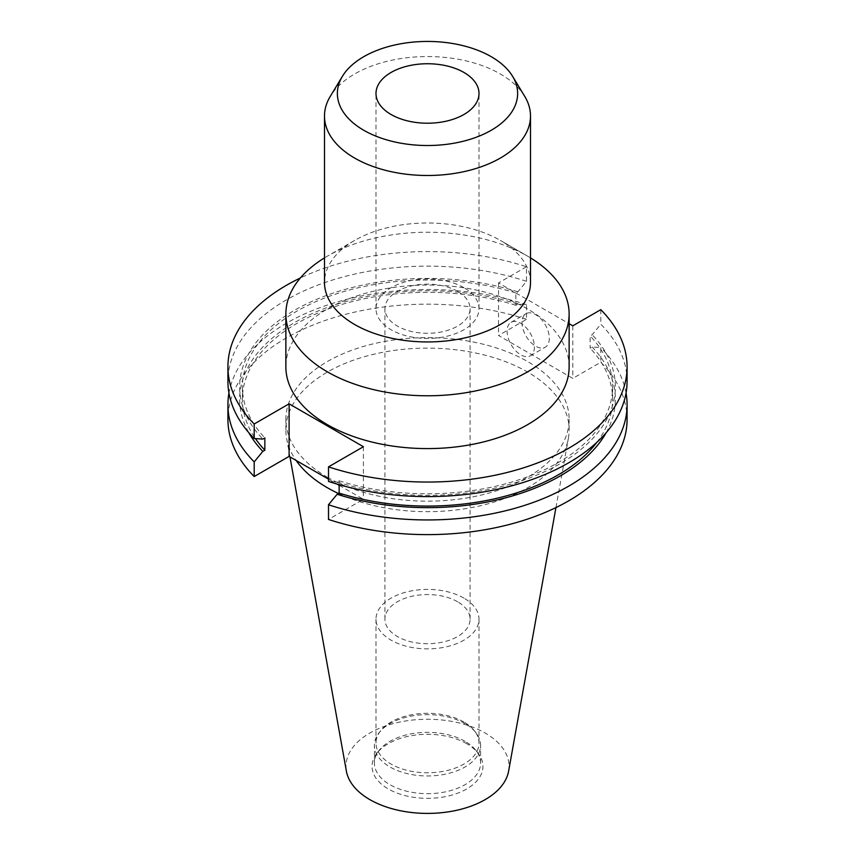 <?xml version="1.0" encoding="UTF-8"?>
<svg xmlns="http://www.w3.org/2000/svg" width="855" height="855" viewBox="0 0 855 855"><rect width="100%" height="100%" fill="white"/><g stroke="black" fill="none" stroke-linecap="round" stroke-linejoin="round"><path stroke-width="0.64" stroke-dasharray="4.28 3.21" d="M549.316 338.324A19.312 11.147 60 0 1 545.319 347.162A19.312 11.147 60 0 1 530.442 341.989A19.312 11.147 60 0 1 522.01 322.549A19.312 11.147 60 0 1 526.007 313.71A19.312 11.147 60 0 1 540.894 318.883A19.312 11.147 60 0 1 549.316 338.324M534.407 346.927A19.312 11.147 60 0 1 530.41 355.766A19.312 11.147 60 0 1 515.522 350.593A19.312 11.147 60 0 1 507.09 331.163A19.312 11.147 60 0 1 511.098 322.314A19.312 11.147 60 0 1 525.975 327.497A19.312 11.147 60 0 1 534.407 346.927M569.131 366.827A141.631 81.77 0 0 0 527.653 308.997A141.631 81.77 0 0 0 373.304 291.277A141.631 81.77 0 0 0 285.869 366.827M530.506 257.889A141.631 81.77 0 0 0 527.653 256.19L527.653 256.19A141.631 81.77 0 0 0 327.347 256.19A141.631 81.77 0 0 0 324.494 257.889M530.506 282.471A103.006 59.476 0 0 0 500.335 240.415L527.653 256.19L500.335 240.415A103.006 59.476 0 0 0 354.665 240.415A103.006 59.476 0 0 0 324.494 282.471M524.746 96.412A103.006 59.476 0 0 0 500.335 73.968A103.006 59.476 0 0 0 330.254 96.412M463.923 287.686A51.503 29.733 0 0 0 407.792 281.242A51.503 29.733 0 0 0 375.997 308.708A51.503 29.733 0 0 0 391.077 329.741A51.503 29.733 0 0 0 447.208 336.186A51.503 29.733 0 0 0 479.003 308.708A51.503 29.733 0 0 0 463.923 287.686M457.607 291.331A42.579 24.581 0 0 0 411.202 285.998A42.579 24.581 0 0 0 384.921 308.708A42.579 24.581 0 0 0 397.393 326.097A42.579 24.581 0 0 0 443.798 331.419A42.579 24.581 0 0 0 470.079 308.708A42.579 24.581 0 0 0 457.607 291.331M457.607 601.76A42.579 24.581 0 0 0 411.202 596.427A42.579 24.581 0 0 0 384.921 619.138A42.579 24.581 0 0 0 397.393 636.526A42.579 24.581 0 0 0 443.798 641.859A42.579 24.581 0 0 0 470.079 619.138A42.579 24.581 0 0 0 457.607 601.76M463.923 598.115A51.503 29.733 0 0 0 407.792 591.671A51.503 29.733 0 0 0 375.997 619.138A51.503 29.733 0 0 0 391.077 640.171A51.503 29.733 0 0 0 447.208 646.615A51.503 29.733 0 0 0 479.003 619.138A51.503 29.733 0 0 0 463.923 598.115M463.923 722.015A51.503 29.733 0 0 0 380.486 730.907A51.503 29.733 0 0 0 375.997 743.038A51.503 29.733 0 0 0 391.077 764.071A51.503 29.733 0 0 0 447.208 770.515A51.503 29.733 0 0 0 479.003 743.038A51.503 29.733 0 0 0 474.514 730.907A51.503 29.733 0 0 0 463.923 722.015M465.045 723.619A53.096 30.652 0 0 0 379.022 732.788A53.096 30.652 0 0 0 374.405 745.304A53.096 30.652 0 0 0 389.955 766.978A53.096 30.652 0 0 0 447.817 773.625A53.096 30.652 0 0 0 480.596 745.304A53.096 30.652 0 0 0 475.979 732.788A53.096 30.652 0 0 0 465.045 723.619M465.045 741.338A53.096 30.652 0 0 0 379.022 750.498A53.096 30.652 0 0 0 374.405 763.013A53.096 30.652 0 0 0 389.955 784.698A53.096 30.652 0 0 0 447.817 791.335A53.096 30.652 0 0 0 480.596 763.013A53.096 30.652 0 0 0 475.979 750.498A53.096 30.652 0 0 0 465.045 741.338M466.702 743.69A55.436 32.009 0 0 0 376.884 753.255A55.436 32.009 0 0 0 388.298 788.962A55.436 32.009 0 0 0 458.943 792.692A55.436 32.009 0 0 0 478.116 753.255A55.436 32.009 0 0 0 466.702 743.69M508.607 771.178A81.546 47.078 0 0 0 485.159 733.034A81.546 47.078 0 0 0 392.445 723.822A81.546 47.078 0 0 0 346.393 771.178M338.462 493.495A141.631 81.77 0 0 0 481.857 505.412A141.631 81.77 0 0 0 568.383 438.337A141.631 81.77 0 0 0 569.131 429.905A141.631 81.77 0 0 0 527.653 372.085A141.631 81.77 0 0 0 373.304 354.355A141.631 81.77 0 0 0 285.869 429.905A141.631 81.77 0 0 0 286.617 438.337A141.631 81.77 0 0 0 296.108 460.439M327.347 477.208A141.631 81.77 0 0 0 481.696 494.938A141.631 81.77 0 0 0 569.131 419.388A141.631 81.77 0 0 0 527.653 361.569A141.631 81.77 0 0 0 373.304 343.838A141.631 81.77 0 0 0 285.869 419.388A141.631 81.77 0 0 0 327.347 477.208M627.078 419.388A199.578 115.222 0 0 0 600.798 362.231L572.807 378.391L498.518 335.491L526.498 319.343L526.498 304.679L517.884 304.124L515.864 305.288L515.864 292.987L517.884 291.822L526.498 281.327L526.498 266.771A199.578 115.222 0 0 0 300.308 278.025M526.498 266.771L498.518 282.93L569.131 323.703M526.498 281.327A199.578 115.222 0 0 0 227.922 381.373M627.078 381.373A199.578 115.222 0 0 0 600.798 324.216L592.184 334.711L590.153 335.887L590.153 348.188L592.184 347.012L600.798 347.568L600.798 362.231M600.798 309.67L600.798 324.216M517.884 291.822A187.854 108.457 0 0 0 294.665 310.205A187.854 108.457 0 0 0 262.816 439.085M339.136 484.689L339.136 480.809L337.116 481.974L328.502 481.418M337.116 481.974A187.854 108.457 0 0 0 560.335 463.592A187.854 108.457 0 0 0 592.184 334.711M515.864 292.987A185.108 106.875 0 0 0 242.393 386.898A185.108 106.875 0 0 0 264.847 437.91M339.136 480.809A185.108 106.875 0 0 0 612.608 386.898A185.108 106.875 0 0 0 590.153 335.887M515.864 305.288A185.108 106.875 0 0 0 242.393 399.2A185.108 106.875 0 0 0 255.442 438.615M596.854 442.334A185.108 106.875 0 0 0 612.608 399.2A185.108 106.875 0 0 0 590.153 348.188M517.884 304.124A187.854 108.457 0 0 0 307.682 315.666A187.854 108.457 0 0 0 248.848 432.737M606.152 432.737A187.854 108.457 0 0 0 592.184 347.012M526.498 304.679A199.578 115.222 0 0 0 228.948 393.043M626.052 393.043A199.578 115.222 0 0 0 600.798 347.568M526.498 319.343A199.578 115.222 0 0 0 227.922 419.388M328.502 479.142L337.084 484.09M339.136 485.277L363.407 499.288L328.502 519.445M498.518 282.93L498.518 335.491M572.807 325.819L572.807 378.391M363.407 446.727L363.407 499.288M530.41 355.766L545.319 347.162M375.997 308.708L375.997 93.484M384.921 619.138L384.921 308.708M375.997 743.038L375.997 619.138M380.486 730.907L379.022 732.788M374.405 763.013L374.405 745.304M379.022 750.498L376.884 753.255M555.942 507.581L568.383 438.337M569.131 429.905L569.131 419.388M242.393 399.2L242.393 386.898M612.608 399.2L612.608 386.898M285.869 429.905L285.869 419.388M289.952 456.88L286.617 438.337M475.979 750.498L478.116 753.255M480.596 763.013L480.596 745.304M474.514 730.907L475.979 732.788M479.003 743.038L479.003 619.138M470.079 619.138L470.079 308.708M479.003 308.708L479.003 93.484M354.665 240.415L327.347 256.19M511.098 322.314L526.007 313.71"/><path stroke-width="1.28" d="M324.494 257.889A141.631 81.77 0 0 0 285.869 314.009L285.869 366.827A141.631 81.77 0 0 0 327.347 424.646A141.631 81.77 0 0 0 481.696 442.366A141.631 81.77 0 0 0 569.131 366.827L569.131 314.009A141.631 81.77 0 0 0 530.506 257.889M285.869 314.009A141.631 81.77 0 0 0 327.347 371.829A141.631 81.77 0 0 0 481.696 389.559A141.631 81.77 0 0 0 569.131 314.009M342.406 76.319L330.254 96.412A103.006 59.476 0 0 0 324.494 116.024L324.494 282.471A103.006 59.476 0 0 0 354.665 324.526A103.006 59.476 0 0 0 466.916 337.415A103.006 59.476 0 0 0 530.506 282.471L530.506 116.024A103.006 59.476 0 0 0 524.746 96.412L512.594 76.319A90.128 52.037 0 0 0 491.23 56.687A90.128 52.037 0 0 0 342.406 76.319A90.128 52.037 0 0 0 363.77 130.27A90.128 52.037 0 0 0 475.433 137.548A90.128 52.037 0 0 0 512.594 76.319M324.494 116.024A103.006 59.476 0 0 0 354.665 158.079A103.006 59.476 0 0 0 466.916 170.968A103.006 59.476 0 0 0 530.506 116.024M463.923 72.451A51.503 29.733 0 0 0 407.792 66.006A51.503 29.733 0 0 0 375.997 93.484A51.503 29.733 0 0 0 391.077 114.506A51.503 29.733 0 0 0 447.208 120.95A51.503 29.733 0 0 0 479.003 93.484A51.503 29.733 0 0 0 463.923 72.451M289.952 456.88L346.393 771.178A81.546 47.078 0 0 0 369.841 799.617A81.546 47.078 0 0 0 454.775 810.7A81.546 47.078 0 0 0 508.607 771.178L555.942 507.581M296.108 460.439A141.631 81.77 0 0 0 327.347 487.724A141.631 81.77 0 0 0 338.462 493.495M300.308 278.025A199.578 115.222 0 0 0 227.922 366.827A199.578 115.222 0 0 0 254.202 423.984L254.202 438.53L262.816 439.085L264.847 437.91L264.847 450.211L262.816 451.387L254.202 461.882L254.202 476.545L289.108 456.399L328.502 479.142M328.502 466.873A199.578 115.222 0 0 0 627.078 366.827L627.078 381.373A199.578 115.222 0 0 1 328.502 481.418L328.502 466.873L363.407 446.727L289.108 403.827L254.202 423.984M627.078 366.827A199.578 115.222 0 0 0 600.798 309.67L572.807 325.819L569.131 323.703M227.922 366.827L227.922 381.373A199.578 115.222 0 0 0 254.202 438.53M255.442 438.615A185.108 106.875 0 0 0 264.847 450.211M328.502 504.771A199.578 115.222 0 0 0 627.078 404.725L627.078 419.388A199.578 115.222 0 0 1 328.502 519.445L328.502 504.771L337.116 494.276L339.136 493.111L339.136 484.689M339.136 493.111A185.108 106.875 0 0 0 596.854 442.334M248.848 432.737A187.854 108.457 0 0 0 262.816 451.387M337.116 494.276A187.854 108.457 0 0 0 606.152 432.737M228.948 393.043A199.578 115.222 0 0 0 227.922 404.725A199.578 115.222 0 0 0 254.202 461.882M627.078 404.725A199.578 115.222 0 0 0 626.052 393.043M227.922 404.725L227.922 419.388A199.578 115.222 0 0 0 254.202 476.545M337.084 484.09L339.136 485.277M289.108 403.827L289.108 456.399"/></g></svg>
